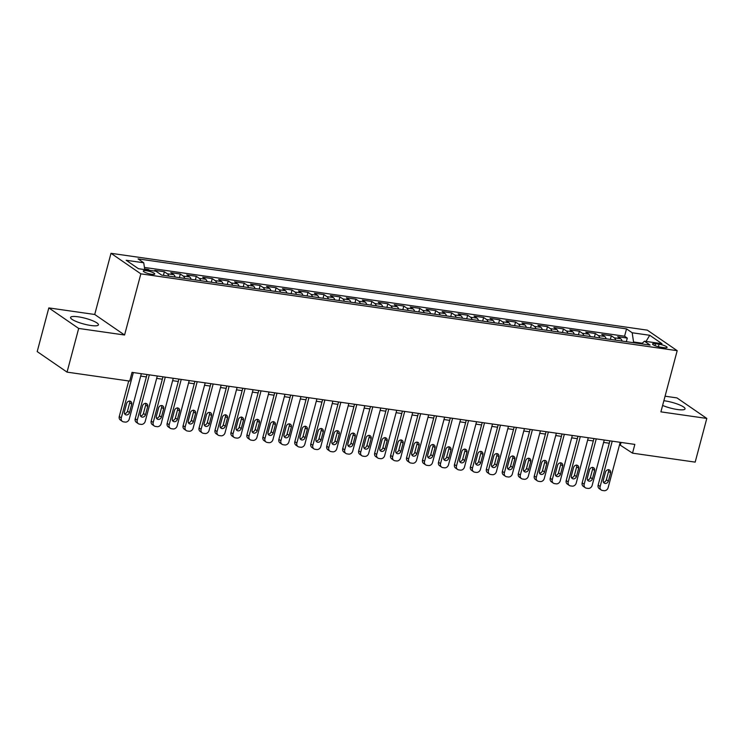 <?xml version="1.0" encoding="UTF-8"?>
<svg xmlns="http://www.w3.org/2000/svg" width="744" height="744" viewBox="0 0 744 744"><rect width="100%" height="100%" fill="white"/><g stroke="black" fill="none" stroke-linecap="round" stroke-linejoin="round"><path stroke-width="1.12" d="M90.796 325.472A14.415 2.957 14.9 0 0 98.431 324.849A14.415 2.957 14.9 0 0 78.213 316.814A14.415 2.957 14.9 0 0 70.578 317.437A14.415 2.957 14.9 0 0 90.796 325.472M662.616 405.452A14.415 2.957 14.9 0 0 677.412 409.516A14.415 2.957 14.9 0 0 685.047 408.893A14.415 2.957 14.9 0 0 664.829 400.858A14.415 2.957 14.9 0 0 663.871 400.737M151.599 274.276A5.915 1.218 14.9 0 0 154.733 274.024A5.915 1.218 14.9 0 0 146.438 270.723A5.915 1.218 14.9 0 0 143.304 270.983A5.915 1.218 14.9 0 0 151.599 274.276M48.825 307.904L78.678 328.439L124.573 335.014L94.721 314.479L48.825 307.904L37.2 351.596L67.053 372.13L129.707 381.105L132.032 372.372L634.846 444.41L632.521 453.152L695.175 462.126L706.8 418.435L676.947 397.901L665.071 396.199M94.721 314.479L110.996 253.304L647.327 330.15L677.189 350.684L140.849 273.839L110.996 253.304M622.114 341.078A7.394 3.608 -81.8 0 0 620.654 338.734L617.706 336.707L627.285 338.083L626.327 341.682M615.725 340.166A7.394 3.608 -81.8 0 0 614.265 337.822L611.326 335.795L610.368 339.394M611.326 335.795L601.747 334.419L604.686 336.446A7.394 3.608 -81.8 0 1 606.146 338.79M590.187 336.502A7.394 3.608 -81.8 0 0 588.727 334.158L585.779 332.131L595.358 333.507L594.4 337.106M574.229 334.214A7.394 3.608 -81.8 0 0 572.768 331.871L569.82 329.843L579.399 331.219L578.441 334.819M558.26 331.926A7.394 3.608 -81.8 0 0 556.8 329.583L553.861 327.565L563.431 328.932L562.473 332.531M542.302 329.639A7.394 3.608 -81.8 0 0 540.841 327.295L537.893 325.277L547.472 326.644L546.514 330.243M526.334 327.351A7.394 3.608 -81.8 0 0 524.873 325.007L521.935 322.989L531.514 324.356L530.556 327.955M510.375 325.063A7.394 3.608 -81.8 0 0 508.915 322.729L505.966 320.701L515.546 322.068L514.588 325.667M494.416 322.784A7.394 3.608 -81.8 0 0 492.956 320.441L490.008 318.413L499.587 319.781L498.629 323.38M478.448 320.497A7.394 3.608 -81.8 0 0 476.988 318.153L474.049 316.126L483.619 317.493L482.661 321.101M462.489 318.209A7.394 3.608 -81.8 0 0 461.029 315.865L458.081 313.838L467.66 315.214L466.702 318.813M446.521 315.921A7.394 3.608 -81.8 0 0 445.07 313.577L442.122 311.55L451.701 312.926L450.743 316.526M430.562 313.633A7.394 3.608 -81.8 0 0 429.102 311.29L426.154 309.262L435.733 310.639L434.775 314.238M414.603 311.345A7.394 3.608 -81.8 0 0 413.143 309.002L410.195 306.974L419.774 308.351L418.816 311.95M398.635 309.058A7.394 3.608 -81.8 0 0 397.175 306.714L394.236 304.687L403.815 306.063L402.857 309.662M382.676 306.77A7.394 3.608 -81.8 0 0 381.216 304.426L378.268 302.399L387.847 303.775L386.889 307.374M366.718 304.482A7.394 3.608 -81.8 0 0 365.257 302.138L362.309 300.111L371.888 301.487L370.931 305.087M350.75 302.194A7.394 3.608 -81.8 0 0 349.289 299.851L346.351 297.833L355.92 299.2L354.962 302.799M334.791 299.906A7.394 3.608 -81.8 0 0 333.331 297.563L330.382 295.545L339.962 296.912L339.004 300.511M318.823 297.619A7.394 3.608 -81.8 0 0 317.363 295.284L314.424 293.257L324.003 294.624L323.045 298.223M302.864 295.331A7.394 3.608 -81.8 0 0 301.404 292.997L298.456 290.969L308.035 292.336L307.077 295.935M286.905 293.052A7.394 3.608 -81.8 0 0 285.445 290.709L282.497 288.681L292.076 290.048L291.118 293.648M270.937 290.764A7.394 3.608 -81.8 0 0 269.477 288.421L266.538 286.394L276.108 287.77L275.159 291.369M254.978 288.477A7.394 3.608 -81.8 0 0 253.518 286.133L250.57 284.106L260.149 285.482L259.191 289.081M239.01 286.189A7.394 3.608 -81.8 0 0 237.559 283.845L234.611 281.818L244.19 283.194L243.232 286.793M223.051 283.901A7.394 3.608 -81.8 0 0 221.591 281.558L218.652 279.53L228.222 280.907L227.264 284.506M207.092 281.613A7.394 3.608 -81.8 0 0 205.632 279.27L202.684 277.242L212.263 278.619L211.305 282.218M191.124 279.326A7.394 3.608 -81.8 0 0 189.664 276.982L186.725 274.954L196.304 276.331L195.347 279.93M175.166 277.038A7.394 3.608 -81.8 0 0 173.705 274.694L170.757 272.667L180.336 274.043L179.378 277.642M157.877 272.509A7.394 3.608 -81.8 0 0 157.747 272.406L154.798 270.388L164.377 271.755L163.42 275.354M659.072 344.221L655.557 343.719A5.729 1.181 14.9 0 0 652.525 343.961A5.729 1.181 14.9 0 0 660.56 347.16L664.076 347.662A5.729 1.181 14.9 0 0 667.108 347.411A5.729 1.181 14.9 0 0 659.072 344.221L658.403 346.732M642.286 343.226L633.553 341.98L632.186 332.763L626.532 328.876L138.086 258.893L143.732 262.781L126.173 260.27L138.44 268.705L155.998 271.216L161.643 275.103L650.098 345.086L644.444 341.198L641.598 343.868M632.186 332.763L649.745 335.284L662.002 343.719L644.444 341.198M627.285 338.083L624.579 336.223L144.42 267.422M149.628 270.305L148.409 269.468L144.643 268.928M164.377 271.755L167.326 273.783A7.394 3.608 98.2 0 1 168.776 276.126M180.336 274.043L183.284 276.071A7.394 3.608 98.2 0 1 184.745 278.414M196.304 276.331L199.243 278.358A7.394 3.608 98.2 0 1 200.703 280.702M212.263 278.619L215.211 280.646A7.394 3.608 98.2 0 1 216.671 282.99M228.222 280.907L231.17 282.934A7.394 3.608 98.2 0 1 232.63 285.268M244.19 283.194L247.129 285.212A7.394 3.608 98.2 0 1 248.589 287.556M260.149 285.482L263.097 287.5A7.394 3.608 98.2 0 1 264.557 289.844M276.108 287.77L279.056 289.788A7.394 3.608 98.2 0 1 280.516 292.132M292.076 290.048L295.024 292.076A7.394 3.608 98.2 0 1 296.475 294.419M308.035 292.336L310.983 294.364A7.394 3.608 98.2 0 1 312.443 296.707M324.003 294.624L326.942 296.651A7.394 3.608 98.2 0 1 328.402 298.995M339.962 296.912L342.91 298.939A7.394 3.608 98.2 0 1 344.37 301.283M355.92 299.2L358.868 301.227A7.394 3.608 98.2 0 1 360.329 303.571M371.888 301.487L374.827 303.515A7.394 3.608 98.2 0 1 376.287 305.858M387.847 303.775L390.795 305.803A7.394 3.608 98.2 0 1 392.255 308.146M403.815 306.063L406.754 308.09A7.394 3.608 98.2 0 1 408.214 310.434M419.774 308.351L422.722 310.378A7.394 3.608 98.2 0 1 424.182 312.713M435.733 310.639L438.681 312.666A7.394 3.608 98.2 0 1 440.141 315M451.701 312.926L454.64 314.945A7.394 3.608 98.2 0 1 456.1 317.288M467.66 315.214L470.608 317.232A7.394 3.608 98.2 0 1 472.068 319.576M483.619 317.493L486.567 319.52A7.394 3.608 98.2 0 1 488.027 321.864M499.587 319.781L502.535 321.808A7.394 3.608 98.2 0 1 503.986 324.152M515.546 322.068L518.494 324.096A7.394 3.608 98.2 0 1 519.954 326.439M531.514 324.356L534.452 326.384A7.394 3.608 98.2 0 1 535.913 328.727M547.472 326.644L550.421 328.671A7.394 3.608 98.2 0 1 551.881 331.015M563.431 328.932L566.379 330.959A7.394 3.608 98.2 0 1 567.839 333.303M579.399 331.219L582.338 333.247A7.394 3.608 98.2 0 1 583.798 335.591M595.358 333.507L598.306 335.535A7.394 3.608 98.2 0 1 599.766 337.878M633.358 342.686L633.553 341.98M78.678 328.439L67.053 372.13M124.573 335.014L140.849 273.839M677.189 350.684L660.904 411.86L706.8 418.435M619.566 444.707L632.521 453.152M140.69 376.092L146.373 376.91M156.659 378.38L162.341 379.189M172.617 380.668L178.3 381.477M188.576 382.955L194.258 383.764M204.544 385.243L210.227 386.052M220.503 387.531L226.185 388.34M236.462 389.819L242.144 390.628M252.43 392.097L258.112 392.916M268.389 394.385L274.071 395.204M284.357 396.673L290.039 397.491M300.316 398.961L305.998 399.779M316.274 401.249L321.957 402.067M332.243 403.536L337.925 404.355M348.201 405.824L353.884 406.643M364.169 408.112L369.852 408.921M380.128 410.4L385.811 411.209M396.087 412.688L401.769 413.497M412.055 414.975L417.737 415.784M428.014 417.263L433.696 418.072M443.973 419.542L449.655 420.36M459.941 421.829L465.623 422.648M475.9 424.117L481.582 424.936M491.868 426.405L497.55 427.223M507.827 428.693L513.509 429.511M523.785 430.981L529.468 431.799M539.753 433.268L545.436 434.087M555.712 435.556L561.394 436.365M571.68 437.844L577.363 438.653M587.639 440.132L593.321 440.941M603.598 442.42L609.28 443.229M621.054 442.438L620.422 444.828M624.579 336.223L626.532 328.876M148.409 269.468L148.242 270.109M143.732 262.781L144.745 269.607M646.024 341.431L649.745 335.284M620.198 442.317L608.136 487.664A3.692 3.134 124.5 0 1 604.007 490.696L602.417 490.473A3.692 3.134 124.5 0 1 601.245 490.017A3.692 3.134 124.5 0 1 600.148 486.52L612.219 441.173M609.922 440.839L598.139 485.125L600.148 486.52M608.369 481.163A2.957 2.511 -55.5 0 1 603.263 480.429L605.495 472.04A2.957 2.511 -55.5 0 1 610.601 472.775L608.369 481.163L606.351 479.778A2.957 2.511 -55.5 0 1 603.347 482.233M608.499 469.585A2.957 2.511 -55.5 0 1 608.583 471.389L606.351 479.778M601.245 490.017L599.236 488.631A3.692 3.134 -55.5 0 1 598.139 485.125M604.24 440.029L592.168 485.376A3.692 3.134 124.5 0 1 588.048 488.408L586.449 488.185A3.692 3.134 124.5 0 1 585.286 487.729A3.692 3.134 124.5 0 1 584.189 484.232L596.251 438.886M593.954 438.551L582.171 482.847L584.189 484.232M592.41 478.876A2.957 2.511 -55.5 0 1 587.304 478.141L589.536 469.752A2.957 2.511 -55.5 0 1 594.642 470.487L592.41 478.876L590.392 477.49A2.957 2.511 -55.5 0 1 587.379 479.945M592.54 467.297A2.957 2.511 -55.5 0 1 592.624 469.101L590.392 477.49M585.286 487.729L583.268 486.344A3.692 3.134 -55.5 0 1 582.171 482.847M588.271 437.742L576.209 483.089A3.692 3.134 124.5 0 1 572.09 486.12L570.49 485.897A3.692 3.134 124.5 0 1 569.327 485.441A3.692 3.134 124.5 0 1 568.23 481.945L580.292 436.598M577.995 436.263L566.212 480.559L568.23 481.945M576.442 476.588A2.957 2.511 -55.5 0 1 571.336 475.853L573.568 467.464A2.957 2.511 -55.5 0 1 578.674 468.199L576.442 476.588L574.433 475.202A2.957 2.511 -55.5 0 1 571.42 477.657M576.581 465.009A2.957 2.511 -55.5 0 1 576.665 466.814L574.433 475.202M569.327 485.441L567.309 484.056A3.692 3.134 -55.5 0 1 566.212 480.559M572.313 435.454L560.241 480.801A3.692 3.134 124.5 0 1 556.121 483.842L554.531 483.609A3.692 3.134 124.5 0 1 553.359 483.154A3.692 3.134 124.5 0 1 552.262 479.657L564.333 434.31M562.036 433.975L550.244 478.271L552.262 479.657M560.483 474.3A2.957 2.511 -55.5 0 1 555.377 473.565L557.609 465.177A2.957 2.511 -55.5 0 1 562.715 465.911L560.483 474.3L558.465 472.914A2.957 2.511 -55.5 0 1 555.461 475.37M560.613 462.722A2.957 2.511 -55.5 0 1 560.697 464.526L558.465 472.914M553.359 483.154L551.341 481.768A3.692 3.134 -55.5 0 1 550.244 478.271M556.354 433.166L544.283 478.513A3.692 3.134 124.5 0 1 540.163 481.554L538.563 481.321A3.692 3.134 124.5 0 1 537.401 480.875A3.692 3.134 124.5 0 1 536.303 477.369L548.365 432.022M546.068 431.687L534.285 475.983L536.303 477.369M544.524 472.012A2.957 2.511 -55.5 0 1 539.409 471.278L541.641 462.889A2.957 2.511 -55.5 0 1 546.756 463.624L544.524 472.012L542.506 470.627A2.957 2.511 -55.5 0 1 539.493 473.082M544.654 460.434A2.957 2.511 -55.5 0 1 544.738 462.238L542.506 470.627M537.401 480.875L535.382 479.48A3.692 3.134 -55.5 0 1 534.285 475.983M540.386 430.878L528.324 476.225A3.692 3.134 124.5 0 1 524.195 479.266L522.604 479.034A3.692 3.134 124.5 0 1 521.442 478.587A3.692 3.134 124.5 0 1 520.344 475.081L532.406 429.734M530.109 429.409L518.326 473.696L520.344 475.081M528.556 469.724A2.957 2.511 -55.5 0 1 523.451 468.999L525.683 460.601A2.957 2.511 -55.5 0 1 530.788 461.336L528.556 469.724L526.538 468.339A2.957 2.511 -55.5 0 1 523.534 470.794M528.686 458.155A2.957 2.511 -55.5 0 1 528.77 459.95L526.538 468.339M521.442 478.587L519.424 477.192A3.692 3.134 -55.5 0 1 518.326 473.696M524.427 428.591L512.356 473.937A3.692 3.134 124.5 0 1 508.236 476.978L506.636 476.746A3.692 3.134 124.5 0 1 505.474 476.3A3.692 3.134 124.5 0 1 504.376 472.793L516.448 427.447M514.141 427.121L502.358 471.408L504.376 472.793M512.597 467.437A2.957 2.511 -55.5 0 1 507.492 466.711L509.724 458.323A2.957 2.511 -55.5 0 1 514.829 459.048L512.597 467.437L510.579 466.051A2.957 2.511 -55.5 0 1 507.575 468.506M512.728 455.867A2.957 2.511 -55.5 0 1 512.811 457.662L510.579 466.051M505.474 476.3L503.456 474.914A3.692 3.134 -55.5 0 1 502.358 471.408M508.459 426.303L496.397 471.649A3.692 3.134 124.5 0 1 492.277 474.691L490.677 474.458A3.692 3.134 124.5 0 1 489.515 474.012A3.692 3.134 124.5 0 1 488.417 470.506L500.48 425.159M498.182 424.833L486.399 469.12L488.417 470.506M496.639 465.149A2.957 2.511 -55.5 0 1 491.524 464.423L493.756 456.035A2.957 2.511 -55.5 0 1 498.871 456.76L496.639 465.149L494.621 463.763A2.957 2.511 -55.5 0 1 491.607 466.218M496.769 453.58A2.957 2.511 -55.5 0 1 496.853 455.375L494.621 463.763M489.515 474.012L487.497 472.626A3.692 3.134 -55.5 0 1 486.399 469.12M492.5 424.015L480.438 469.362A3.692 3.134 124.5 0 1 476.309 472.403L474.719 472.17A3.692 3.134 124.5 0 1 473.547 471.724A3.692 3.134 124.5 0 1 472.449 468.218L484.521 422.871M482.224 422.546L470.431 466.832L472.449 468.218M480.671 462.861A2.957 2.511 -55.5 0 1 475.565 462.136L477.797 453.747A2.957 2.511 -55.5 0 1 482.903 454.472L480.671 462.861L478.652 461.475A2.957 2.511 -55.5 0 1 475.649 463.931M480.801 451.292A2.957 2.511 -55.5 0 1 480.884 453.087L478.652 461.475M473.547 471.724L471.538 470.338A3.692 3.134 -55.5 0 1 470.431 466.832M476.541 421.727L464.47 467.074A3.692 3.134 124.5 0 1 460.35 470.115L458.75 469.883A3.692 3.134 124.5 0 1 457.588 469.436A3.692 3.134 124.5 0 1 456.491 465.93L468.553 420.583M466.256 420.258L454.472 464.544L456.491 465.93M464.712 460.583A2.957 2.511 -55.5 0 1 459.606 459.848L461.838 451.459A2.957 2.511 -55.5 0 1 466.944 452.185L464.712 460.583L462.694 459.188A2.957 2.511 -55.5 0 1 459.68 461.643M464.842 449.004A2.957 2.511 -55.5 0 1 464.926 450.799L462.694 459.188M457.588 469.436L455.57 468.05A3.692 3.134 -55.5 0 1 454.472 464.544M460.573 419.439L448.511 464.786A3.692 3.134 124.5 0 1 444.391 467.827L442.792 467.595A3.692 3.134 124.5 0 1 441.629 467.148A3.692 3.134 124.5 0 1 440.532 463.642L452.594 418.295M450.297 417.97L438.514 462.257L440.532 463.642M448.744 458.295A2.957 2.511 -55.5 0 1 443.638 457.56L445.87 449.171A2.957 2.511 -55.5 0 1 450.976 449.906L448.744 458.295L446.726 456.9A2.957 2.511 -55.5 0 1 443.722 459.355M448.883 446.716A2.957 2.511 -55.5 0 1 448.958 448.511L446.726 456.9M441.629 467.148L439.611 465.763A3.692 3.134 -55.5 0 1 438.514 462.257M444.614 417.152L432.543 462.498A3.692 3.134 124.5 0 1 428.423 465.539L426.833 465.316A3.692 3.134 124.5 0 1 425.661 464.861A3.692 3.134 124.5 0 1 424.564 461.364L436.635 416.008M434.329 415.682L422.546 459.969L424.564 461.364M432.785 456.007A2.957 2.511 -55.5 0 1 427.679 455.272L429.911 446.884A2.957 2.511 -55.5 0 1 435.017 447.618L432.785 456.007L430.767 454.621A2.957 2.511 -55.5 0 1 427.763 457.067M432.915 444.428A2.957 2.511 -55.5 0 1 432.999 446.223L430.767 454.621M425.661 464.861L423.643 463.475A3.692 3.134 -55.5 0 1 422.546 459.969M428.646 414.864L416.584 460.22A3.692 3.134 124.5 0 1 412.464 463.252L410.865 463.028A3.692 3.134 124.5 0 1 409.702 462.573A3.692 3.134 124.5 0 1 408.605 459.076L420.667 413.729M418.37 413.394L406.587 457.681L408.605 459.076M416.826 453.719A2.957 2.511 -55.5 0 1 411.711 452.984L413.943 444.596A2.957 2.511 -55.5 0 1 419.058 445.331L416.826 453.719L414.808 452.333A2.957 2.511 -55.5 0 1 411.795 454.789M416.956 442.141A2.957 2.511 -55.5 0 1 417.04 443.945L414.808 452.333M409.702 462.573L407.684 461.187A3.692 3.134 -55.5 0 1 406.587 457.681M412.688 412.585L400.625 457.932A3.692 3.134 124.5 0 1 396.496 460.964L394.906 460.741A3.692 3.134 124.5 0 1 393.743 460.285A3.692 3.134 124.5 0 1 392.637 456.788L404.708 411.441M402.411 411.107L390.628 455.393L392.637 456.788M400.858 451.431A2.957 2.511 -55.5 0 1 395.752 450.697L397.984 442.308A2.957 2.511 -55.5 0 1 403.09 443.043L400.858 451.431L398.84 450.046A2.957 2.511 -55.5 0 1 395.836 452.501M400.988 439.853A2.957 2.511 -55.5 0 1 401.072 441.657L398.84 450.046M393.743 460.285L391.725 458.899A3.692 3.134 -55.5 0 1 390.628 455.393M396.729 410.297L384.657 455.644A3.692 3.134 124.5 0 1 380.537 458.676L378.938 458.453A3.692 3.134 124.5 0 1 377.775 457.997A3.692 3.134 124.5 0 1 376.678 454.5L388.749 409.154M386.443 408.819L374.66 453.115L376.678 454.5M384.899 449.144A2.957 2.511 -55.5 0 1 379.793 448.409L382.025 440.02A2.957 2.511 -55.5 0 1 387.131 440.755L384.899 449.144L382.881 447.758A2.957 2.511 -55.5 0 1 379.877 450.213M385.029 437.565A2.957 2.511 -55.5 0 1 385.113 439.369L382.881 447.758M377.775 457.997L375.757 456.611A3.692 3.134 -55.5 0 1 374.66 453.115M380.761 408.01L368.699 453.356A3.692 3.134 124.5 0 1 364.579 456.388L362.979 456.165A3.692 3.134 124.5 0 1 361.817 455.709A3.692 3.134 124.5 0 1 360.719 452.213L372.781 406.866M370.484 406.531L358.701 450.827L360.719 452.213M368.931 446.856A2.957 2.511 -55.5 0 1 363.825 446.121L366.057 437.732A2.957 2.511 -55.5 0 1 371.163 438.467L368.931 446.856L366.922 445.47A2.957 2.511 -55.5 0 1 363.909 447.925M369.071 435.277A2.957 2.511 -55.5 0 1 369.154 437.081L366.922 445.47M361.817 455.709L359.798 454.324A3.692 3.134 -55.5 0 1 358.701 450.827M364.802 405.722L352.74 451.069A3.692 3.134 124.5 0 1 348.611 454.11L347.02 453.877A3.692 3.134 124.5 0 1 345.848 453.431A3.692 3.134 124.5 0 1 344.751 449.925L356.822 404.578M354.525 404.243L342.733 448.539L344.751 449.925M352.972 444.568A2.957 2.511 -55.5 0 1 347.867 443.833L350.099 435.445A2.957 2.511 -55.5 0 1 355.204 436.179L352.972 444.568L350.954 443.182A2.957 2.511 -55.5 0 1 347.95 445.637M353.102 432.989A2.957 2.511 -55.5 0 1 353.186 434.794L350.954 443.182M345.848 453.431L343.83 452.036A3.692 3.134 -55.5 0 1 342.733 448.539M348.843 403.434L336.772 448.781A3.692 3.134 124.5 0 1 332.652 451.822L331.052 451.589A3.692 3.134 124.5 0 1 329.89 451.143A3.692 3.134 124.5 0 1 328.792 447.637L340.854 402.29M338.557 401.965L326.774 446.251L328.792 447.637M337.013 442.28A2.957 2.511 -55.5 0 1 331.898 441.555L334.13 433.157A2.957 2.511 -55.5 0 1 339.245 433.892L337.013 442.28L334.995 440.894A2.957 2.511 -55.5 0 1 331.982 443.35M337.144 430.711A2.957 2.511 -55.5 0 1 337.227 432.506L334.995 440.894M329.89 451.143L327.872 449.748A3.692 3.134 -55.5 0 1 326.774 446.251M332.875 401.146L320.813 446.493A3.692 3.134 124.5 0 1 316.684 449.534L315.093 449.302A3.692 3.134 124.5 0 1 313.931 448.855A3.692 3.134 124.5 0 1 312.833 445.349L324.896 400.002M322.598 399.677L310.815 443.963L312.833 445.349M321.045 439.992A2.957 2.511 -55.5 0 1 315.94 439.267L318.172 430.869A2.957 2.511 -55.5 0 1 323.277 431.604L321.045 439.992L319.027 438.607A2.957 2.511 -55.5 0 1 316.023 441.062M321.185 428.423A2.957 2.511 -55.5 0 1 321.259 430.218L319.027 438.607M313.931 448.855L311.913 447.469A3.692 3.134 -55.5 0 1 310.815 443.963M316.916 398.858L304.845 444.205A3.692 3.134 124.5 0 1 300.725 447.246L299.125 447.014A3.692 3.134 124.5 0 1 297.963 446.567A3.692 3.134 124.5 0 1 296.865 443.061L308.937 397.714M306.63 397.389L294.847 441.676L296.865 443.061M305.087 437.704A2.957 2.511 -55.5 0 1 299.981 436.979L302.213 428.591A2.957 2.511 -55.5 0 1 307.319 429.316L305.087 437.704L303.068 436.319A2.957 2.511 -55.5 0 1 300.065 438.774M305.217 426.135A2.957 2.511 -55.5 0 1 305.3 427.93L303.068 436.319M297.963 446.567L295.945 445.182A3.692 3.134 -55.5 0 1 294.847 441.676M300.948 396.571L288.886 441.917A3.692 3.134 124.5 0 1 284.766 444.959L283.166 444.726A3.692 3.134 124.5 0 1 282.004 444.28A3.692 3.134 124.5 0 1 280.907 440.774L292.969 395.427M290.672 395.101L278.888 439.388L280.907 440.774M289.128 435.417A2.957 2.511 -55.5 0 1 284.013 434.691L286.245 426.303A2.957 2.511 -55.5 0 1 291.36 427.028L289.128 435.417L287.11 434.031A2.957 2.511 -55.5 0 1 284.096 436.486M289.258 423.848A2.957 2.511 -55.5 0 1 289.342 425.642L287.11 434.031M282.004 444.28L279.986 442.894A3.692 3.134 -55.5 0 1 278.888 439.388M284.989 394.283L272.927 439.63A3.692 3.134 124.5 0 1 268.798 442.671L267.208 442.438A3.692 3.134 124.5 0 1 266.036 441.992A3.692 3.134 124.5 0 1 264.938 438.486L277.01 393.139M274.713 392.813L262.93 437.1L264.938 438.486M273.16 433.138A2.957 2.511 -55.5 0 1 268.054 432.404L270.286 424.015A2.957 2.511 -55.5 0 1 275.392 424.74L273.16 433.138L271.142 431.743A2.957 2.511 -55.5 0 1 268.138 434.198M273.29 421.56A2.957 2.511 -55.5 0 1 273.373 423.355L271.142 431.743M266.036 441.992L264.027 440.606A3.692 3.134 -55.5 0 1 262.93 437.1M269.03 391.995L256.959 437.342A3.692 3.134 124.5 0 1 252.839 440.383L251.239 440.15A3.692 3.134 124.5 0 1 250.077 439.704A3.692 3.134 124.5 0 1 248.98 436.198L261.042 390.851M258.745 390.526L246.962 434.812L248.98 436.198M257.201 430.85A2.957 2.511 -55.5 0 1 252.095 430.116L254.327 421.727A2.957 2.511 -55.5 0 1 259.433 422.462L257.201 430.85L255.183 429.455A2.957 2.511 -55.5 0 1 252.169 431.911M257.331 419.272A2.957 2.511 -55.5 0 1 257.415 421.067L255.183 429.455M250.077 439.704L248.059 438.318A3.692 3.134 -55.5 0 1 246.962 434.812M253.062 389.707L241 435.054A3.692 3.134 124.5 0 1 236.88 438.095L235.281 437.872A3.692 3.134 124.5 0 1 234.118 437.416A3.692 3.134 124.5 0 1 233.021 433.91L245.083 388.563M242.786 388.238L231.003 432.524L233.021 433.91M241.233 428.563A2.957 2.511 -55.5 0 1 236.127 427.828L238.359 419.439A2.957 2.511 -55.5 0 1 243.465 420.174L241.233 428.563L239.215 427.177A2.957 2.511 -55.5 0 1 236.211 429.623M241.372 416.984A2.957 2.511 -55.5 0 1 241.456 418.779L239.215 427.177M234.118 437.416L232.1 436.031A3.692 3.134 -55.5 0 1 231.003 432.524M237.103 387.419L225.032 432.776A3.692 3.134 124.5 0 1 220.912 435.807L219.322 435.584A3.692 3.134 124.5 0 1 218.15 435.128A3.692 3.134 124.5 0 1 217.053 431.632L229.124 386.285M226.827 385.95L215.035 430.237L217.053 431.632M225.274 426.275A2.957 2.511 -55.5 0 1 220.168 425.54L222.4 417.152A2.957 2.511 -55.5 0 1 227.506 417.886L225.274 426.275L223.256 424.889A2.957 2.511 -55.5 0 1 220.252 427.335M225.404 414.696A2.957 2.511 -55.5 0 1 225.488 416.491L223.256 424.889M218.15 435.128L216.132 433.743A3.692 3.134 -55.5 0 1 215.035 430.237M221.145 385.141L209.073 430.488A3.692 3.134 124.5 0 1 204.953 433.519L203.354 433.296A3.692 3.134 124.5 0 1 202.191 432.841A3.692 3.134 124.5 0 1 201.094 429.344L213.156 383.997M210.859 383.662L199.076 427.949L201.094 429.344M209.315 423.987A2.957 2.511 -55.5 0 1 204.2 423.252L206.432 414.864A2.957 2.511 -55.5 0 1 211.547 415.598L209.315 423.987L207.297 422.601A2.957 2.511 -55.5 0 1 204.284 425.057M209.445 412.409A2.957 2.511 -55.5 0 1 209.529 414.213L207.297 422.601M202.191 432.841L200.173 431.455A3.692 3.134 -55.5 0 1 199.076 427.949M205.177 382.853L193.115 428.2A3.692 3.134 124.5 0 1 188.985 431.232L187.395 431.009A3.692 3.134 124.5 0 1 186.233 430.553A3.692 3.134 124.5 0 1 185.135 427.056L197.197 381.709M194.9 381.374L183.117 425.67L185.135 427.056M193.347 421.699A2.957 2.511 -55.5 0 1 188.241 420.964L190.473 412.576A2.957 2.511 -55.5 0 1 195.579 413.311L193.347 421.699L191.329 420.314A2.957 2.511 -55.5 0 1 188.325 422.769M193.477 410.121A2.957 2.511 -55.5 0 1 193.561 411.925L191.329 420.314M186.233 430.553L184.214 429.167A3.692 3.134 -55.5 0 1 183.117 425.67M189.218 380.565L177.146 425.912A3.692 3.134 124.5 0 1 173.027 428.944L171.427 428.721A3.692 3.134 124.5 0 1 170.264 428.265A3.692 3.134 124.5 0 1 169.167 424.768L181.238 379.421M178.932 379.087L167.149 423.383L169.167 424.768M177.388 419.411A2.957 2.511 -55.5 0 1 172.282 418.677L174.515 410.288A2.957 2.511 -55.5 0 1 179.62 411.023L177.388 419.411L175.37 418.026A2.957 2.511 -55.5 0 1 172.366 420.481M177.518 407.833A2.957 2.511 -55.5 0 1 177.602 409.637L175.37 418.026M170.264 428.265L168.246 426.879A3.692 3.134 -55.5 0 1 167.149 423.383M173.25 378.278L161.188 423.624A3.692 3.134 124.5 0 1 157.068 426.665L155.468 426.433A3.692 3.134 124.5 0 1 154.306 425.987A3.692 3.134 124.5 0 1 153.208 422.48L165.27 377.134M162.973 376.799L151.19 421.095L153.208 422.48M161.42 417.124A2.957 2.511 -55.5 0 1 156.314 416.389L158.546 408A2.957 2.511 -55.5 0 1 163.661 408.735L161.42 417.124L159.411 415.738A2.957 2.511 -55.5 0 1 156.398 418.193M161.56 405.545A2.957 2.511 -55.5 0 1 161.643 407.349L159.411 415.738M154.306 425.987L152.287 424.592A3.692 3.134 -55.5 0 1 151.19 421.095M157.291 375.99L145.229 421.337A3.692 3.134 124.5 0 1 141.1 424.378L139.509 424.145A3.692 3.134 124.5 0 1 138.338 423.699A3.692 3.134 124.5 0 1 137.24 420.193L149.312 374.846M147.014 374.511L135.222 418.807L137.24 420.193M145.461 414.836A2.957 2.511 -55.5 0 1 140.356 414.101L142.588 405.713A2.957 2.511 -55.5 0 1 147.693 406.447L145.461 414.836L143.443 413.45A2.957 2.511 -55.5 0 1 140.439 415.905M145.592 403.257A2.957 2.511 -55.5 0 1 145.675 405.062L143.443 413.45M138.338 423.699L136.329 422.304A3.692 3.134 -55.5 0 1 135.222 418.807M141.332 373.702L129.261 419.049A3.692 3.134 124.5 0 1 125.141 422.09L123.541 421.857A3.692 3.134 124.5 0 1 122.379 421.411A3.692 3.134 124.5 0 1 121.281 417.905L133.343 372.558M128.721 380.965L119.263 416.519L121.281 417.905M129.502 412.548A2.957 2.511 -55.5 0 1 124.388 411.823L126.629 403.425A2.957 2.511 -55.5 0 1 131.735 404.159L129.502 412.548L127.484 411.162A2.957 2.511 -55.5 0 1 124.471 413.618M129.633 400.979A2.957 2.511 -55.5 0 1 129.716 402.774L127.484 411.162M122.379 421.411L120.361 420.016A3.692 3.134 -55.5 0 1 119.263 416.519M614.265 337.822L620.654 338.734M167.326 273.783L173.705 274.694M183.284 276.071L189.664 276.982M199.243 278.358L205.632 279.27M215.211 280.646L221.591 281.558M231.17 282.934L237.559 283.845M247.129 285.212L253.518 286.133M263.097 287.5L269.477 288.421M279.056 289.788L285.445 290.709M295.024 292.076L301.404 292.997M310.983 294.364L317.363 295.284M326.942 296.651L333.331 297.563M342.91 298.939L349.289 299.851M358.868 301.227L365.257 302.138M374.827 303.515L381.216 304.426M390.795 305.803L397.175 306.714M406.754 308.09L413.143 309.002M422.722 310.378L429.102 311.29M438.681 312.666L445.07 313.577M454.64 314.945L461.029 315.865M470.608 317.232L476.988 318.153M486.567 319.52L492.956 320.441M502.535 321.808L508.915 322.729M518.494 324.096L524.873 325.007M534.452 326.384L540.841 327.295M550.421 328.671L556.8 329.583M566.379 330.959L572.768 331.871M582.338 333.247L588.727 334.158M598.306 335.535L604.686 336.446M655.036 345.69L655.557 343.719M610.601 472.775L608.583 471.389M594.642 470.487L592.624 469.101M578.674 468.199L576.665 466.814M562.715 465.911L560.697 464.526M546.756 463.624L544.738 462.238M530.788 461.336L528.77 459.95M514.829 459.048L512.811 457.662M498.871 456.76L496.853 455.375M482.903 454.472L480.884 453.087M466.944 452.185L464.926 450.799M450.976 449.906L448.958 448.511M435.017 447.618L432.999 446.223M419.058 445.331L417.04 443.945M403.09 443.043L401.072 441.657M387.131 440.755L385.113 439.369M371.163 438.467L369.154 437.081M355.204 436.179L353.186 434.794M339.245 433.892L337.227 432.506M323.277 431.604L321.259 430.218M307.319 429.316L305.3 427.93M291.36 427.028L289.342 425.642M275.392 424.74L273.373 423.355M259.433 422.462L257.415 421.067M243.465 420.174L241.456 418.779M227.506 417.886L225.488 416.491M211.547 415.598L209.529 414.213M195.579 413.311L193.561 411.925M179.62 411.023L177.602 409.637M163.661 408.735L161.643 407.349M147.693 406.447L145.675 405.062M131.735 404.159L129.716 402.774"/></g></svg>
